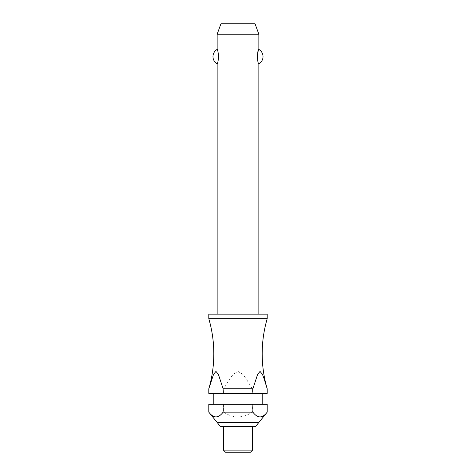<?xml version="1.0" encoding="UTF-8"?>
<svg xmlns="http://www.w3.org/2000/svg" width="476" height="476" viewBox="0 0 476 476"><rect width="100%" height="100%" fill="white"/><g stroke="black" fill="none" stroke-linecap="round" stroke-linejoin="round"><path stroke-width="0.36" stroke-dasharray="2.38 1.78" d="M267.197 318.718L208.803 318.718M258.855 314.13L217.145 314.13L258.855 314.13M217.145 63.843C218.811 64.671 218.811 48.57 217.145 49.397M217.145 34.23L258.855 34.23M258.855 49.397L257.421 54.556M257.421 58.685L258.855 63.843M267.197 314.13L208.803 314.13M262.193 404.231L213.807 404.231L262.193 404.231M262.193 393.384L213.807 393.384L262.193 393.384M223.678 404.231L223.678 412.156C233.228 418.475 242.772 418.475 252.322 412.156L252.322 404.231L208.803 404.231M223.678 412.156L208.803 412.156M258.855 422.581L217.145 422.581M267.197 412.156L252.322 412.156M252.601 450.112L223.399 450.112M252.601 426.752L223.399 426.752M250.513 452.2L225.487 452.2M267.197 393.384L252.322 393.384L252.322 388.797L267.197 388.797M267.197 404.231L252.322 404.231M208.803 388.797L223.678 388.797L223.678 393.384L208.803 393.384M252.322 388.797L246.229 378.884L242.778 374.291L238 371.411L233.222 374.291L229.771 378.884L223.678 388.797M223.678 393.384L252.322 393.384M255.059 23.8L220.941 23.8M255.749 426.306L220.251 426.306"/><path stroke-width="0.71" d="M223.125 388.797L218.353 374.291L215.961 371.411L213.575 374.291L208.803 388.797A125.14 125.14 0 0 0 208.803 318.718L267.197 318.718A125.14 125.14 0 0 0 267.197 388.797L267.197 393.384L267.197 388.797L264.15 378.884L262.425 374.291L260.039 371.411L257.647 374.291L252.875 388.797L223.125 388.797L223.125 393.384L208.803 393.384L208.803 388.797L208.803 393.384M258.855 314.13L258.855 63.843C257.189 64.671 257.189 48.57 258.855 49.397L258.855 34.23L217.145 34.23L217.145 49.397C217.621 49.671 218.145 52.08 218.71 56.62C218.145 61.16 217.621 63.564 217.145 63.843L217.145 314.13M257.421 54.556L257.421 58.685M267.197 318.718L267.197 314.13L208.803 314.13L208.803 318.718M262.193 404.231L262.193 393.384M213.807 393.384L213.807 404.231M208.803 404.231L223.125 404.231L223.125 412.156C218.353 418.475 213.575 418.475 208.803 412.156L208.803 404.231L208.803 412.156L220.251 426.306L255.749 426.306L267.197 412.156L267.197 404.231L267.197 412.156C262.425 418.475 257.647 418.475 252.875 412.156L252.875 404.231L267.197 404.231M252.601 450.112L252.601 426.752L221.209 426.752L223.399 426.752L223.399 450.112L225.487 452.2L250.513 452.2L252.601 450.112L223.399 450.112M217.145 34.23L220.941 23.8L255.059 23.8L258.855 34.23M217.145 63.843A8.342 8.342 0 0 1 217.145 49.397M258.855 49.397A8.342 8.342 0 0 1 258.855 63.843M223.125 393.384L252.875 393.384L252.875 388.797M223.125 404.231L252.875 404.231M223.125 412.156L252.875 412.156M267.197 393.384L252.875 393.384M217.145 422.581L258.855 422.581M220.251 426.306L221.209 426.752M255.749 426.306L254.791 426.752"/></g></svg>
